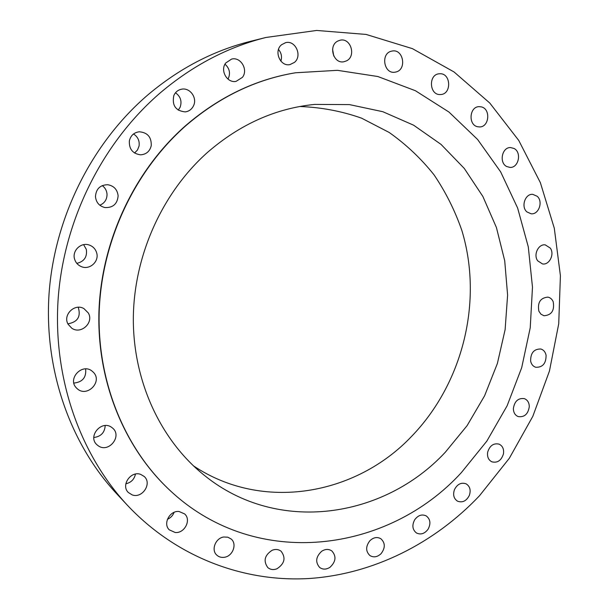 <?xml version="1.0" encoding="UTF-8"?>
<svg xmlns="http://www.w3.org/2000/svg" width="609" height="609" viewBox="0 0 609 609"><rect width="100%" height="100%" fill="white"/><g stroke="black" fill="none" stroke-linecap="round" stroke-linejoin="round"><path stroke-width="0.91" d="M93.436 372.327L92.005 371.041C82.055 362.835 67.15 378.927 76.43 387.956L77.29 388.778C87.079 397.799 102.845 381.645 93.436 372.327M73.864 383.076C82.558 382.132 86.478 377.413 85.618 368.925M479.473 495.779L509.322 458.28L532.829 416.305L549.44 371.056L558.727 323.775L560.409 275.725L554.297 228.223L540.366 182.654L518.746 140.435L489.781 103.043L454.048 71.961L412.415 48.644L366.093 34.431L316.627 30.45L265.905 37.476C227.804 47.038 192.573 65.513 160.205 92.911C102.715 142.392 64.036 219.301 58.19 298.281C52.648 377.314 79.749 454.009 127.403 505.264C176.42 557.372 243.691 582.212 308.489 578.55C373.424 574.363 434.529 543.213 479.473 495.779M295.38 72.798L295.182 72.829C255.582 79.406 219.164 96.922 185.928 125.378C134.551 170.353 101.33 240.73 98.947 311.572C96.823 382.452 125.127 449.556 171.213 491.554L171.357 491.684M111.447 427.214C101.391 419.928 87.521 436.371 96.808 444.646L98.407 445.917C108.851 453.241 122.485 435.983 112.574 428.066L111.447 427.214M140.732 474.403C130.844 470.468 120.62 485.35 128.347 492.514L132.183 494.896C142.361 498.794 152.364 483.356 144.181 476.459L140.732 474.403M179.069 511.507C169.82 510.312 162.633 523.755 169.294 529.845L175.164 532.487C184.611 533.606 191.599 519.789 184.596 513.897L179.069 511.507M223.815 537.001C215.571 537.968 210.874 549.973 216.751 555.073C218.852 556.999 221.402 557.737 224.409 557.281C232.79 556.223 237.32 543.966 231.169 539.011L227.804 537.191L223.815 537.001M272.238 550.216C264.618 555.164 263.134 560.95 267.793 567.573C270.411 569.704 273.464 570.115 276.943 568.783C284.631 563.683 286.024 557.852 281.13 551.282C278.564 549.31 275.603 548.953 272.238 550.216M321.727 551.229C315.827 556.733 315.142 562.153 319.664 567.481C322.831 569.704 326.272 569.636 329.994 567.291C335.932 561.665 336.541 556.215 331.829 550.932C328.715 548.861 325.351 548.96 321.727 551.229M369.899 540.716C365.59 546.387 365.598 551.335 369.914 555.553C373.652 557.745 377.374 557.113 381.074 553.665C385.413 547.887 385.337 542.908 380.861 538.737C377.184 536.689 373.53 537.344 369.899 540.716M414.706 519.743C411.813 525.285 412.4 529.693 416.457 532.974C420.789 535.006 424.671 533.75 428.104 529.183C431.012 523.557 430.373 519.119 426.186 515.884C421.908 513.973 418.079 515.26 414.706 519.743M454.428 489.697C452.761 494.858 453.796 498.687 457.549 501.184C462.505 502.958 466.441 501.017 469.356 495.376C471.039 490.131 469.95 486.279 466.083 483.82C461.188 482.168 457.298 484.132 454.428 489.697M487.68 452.114C487.025 456.735 488.395 459.962 491.813 461.805C497.408 463.198 501.291 460.571 503.445 453.926C504.115 449.236 502.691 445.978 499.174 444.167C493.633 442.895 489.803 445.544 487.68 452.114M513.364 408.669C513.494 412.62 515.092 415.254 518.152 416.571C524.41 417.447 528.125 414.128 529.297 406.614C529.168 402.579 527.523 399.915 524.364 398.636C518.168 397.875 514.498 401.217 513.364 408.669M530.629 361.084C531.337 364.311 533.035 366.367 535.737 367.265C542.672 367.493 546.121 363.497 546.083 355.26C545.367 351.949 543.609 349.863 540.822 349.003C533.948 348.896 530.553 352.923 530.629 361.084M538.866 311.176L540.944 314.175L543.966 315.744C551.594 315.173 554.67 310.514 553.2 301.76C552.104 299.202 550.346 297.656 547.925 297.116C540.373 297.824 537.351 302.513 538.866 311.176M537.678 260.804L542.467 263.918C549.333 265.326 554.829 254.159 550.277 248.084L545.299 244.902C538.478 243.669 533.126 254.821 537.678 260.804M526.922 211.917L531.101 213.782C538.775 214.855 543.411 201.495 537.184 196.273L532.791 194.355C525.164 193.479 520.71 206.809 526.922 211.917M506.718 166.531L509.992 167.414C518.602 168.069 521.966 152.372 514.049 148.474L510.525 147.553C501.976 147.127 498.847 162.77 506.718 166.531M477.494 126.718L479.618 126.946C489.286 127.091 490.9 108.935 481.376 106.887L478.978 106.651C469.379 106.781 468.07 124.83 477.494 126.718M440.101 94.555L440.832 94.524C451.726 94.037 451.018 73.369 440.079 73.735L439.036 73.796C428.241 74.61 429.33 95.08 440.101 94.555M395.835 72.022C407.109 69.746 403.394 48.575 392.097 51.049L391.572 51.156C380.374 53.326 383.822 74.306 394.975 72.189L395.835 72.022M346.498 60.862C356.463 56.211 350.7 37.438 340.088 40.224L337.873 41.024C327.985 45.576 333.443 64.135 343.902 61.753L346.498 60.862M294.444 62.4C302.597 55.921 295.456 39.867 285.568 42.676L281.556 44.746C273.479 51.118 280.277 66.937 289.998 64.577L294.444 62.4M242.458 77.328C248.457 69.746 240.707 56.599 231.603 59.073L225.726 63.001C219.826 70.446 227.165 83.349 236.079 81.37L242.458 77.328M193.662 105.479C197.346 97.668 189.871 87.43 181.657 89.188C178.034 89.911 175.422 92.02 173.831 95.514C171.845 105.41 175.651 110.868 185.235 111.896C189.148 111.333 191.949 109.186 193.662 105.479M151.238 145.703C151.565 137.162 147.591 132.526 139.316 131.788C133.988 132.473 130.669 135.51 129.352 140.892C128.971 149.068 132.709 153.712 140.557 154.823C146.244 154.42 149.806 151.382 151.238 145.703M118.123 195.839C117.377 189.559 113.929 185.852 107.785 184.725C100.158 184.9 96.055 188.859 95.461 196.6C96.131 202.5 99.297 206.162 104.969 207.562C113.008 207.859 117.392 203.954 118.123 195.839M96.656 252.811C95.468 248.944 92.964 246.333 89.135 245.001C80.944 242.024 71.885 250.779 74.595 259.129C75.676 262.669 77.906 265.159 81.286 266.605C89.614 270.35 99.434 261.482 96.656 252.811M88.29 312.95L83.951 308.626C74.663 302.917 62.384 315.081 68.178 324.361L71.801 328.221C81.043 334.79 94.197 322.526 88.29 312.95M265.905 37.476L250.23 41.397C213.226 50.692 179.046 68.566 147.698 95.034C92.028 142.833 54.688 216.979 49.093 293.195C43.81 369.465 70.096 443.634 116.395 493.442L127.403 505.264M461.378 472.592L486.85 441.099L507.114 405.8L521.692 367.684L530.233 327.779L532.479 287.143L528.285 246.851L517.635 208.042L500.644 171.86L477.601 139.469L448.962 112.048L415.407 90.718L377.846 76.521L337.439 70.324L295.571 72.768C255.947 79.345 219.499 96.877 186.247 125.355C134.833 170.368 101.581 240.806 99.191 311.701C97.067 382.635 125.393 449.8 171.502 491.813C257.287 570.831 388.435 552.508 461.378 472.592M207.608 152.311C161.964 192.847 133.44 256.511 133.325 319.565C133.424 382.65 161.415 441.167 204.738 475.659C277.97 534.748 384.013 518.206 445.278 452.266L467.095 425.653L484.597 395.789L497.378 363.497L505.12 329.636L507.601 295.083L504.716 260.751L496.442 227.568L482.884 196.479L464.279 168.434L441.007 144.371L413.602 125.188L382.795 111.698L349.452 104.603L314.655 104.413C275.725 108.318 240.045 124.289 207.608 152.311M193.373 465.794C262.7 512.199 355.892 495.071 411.387 436.592C463.015 383.388 483.318 301.135 461.85 230.453C454.961 210.592 445.681 192.048 434.019 174.813C421.07 158.553 406.127 144.44 389.189 132.465L361.601 118.176C341.847 111.188 321.225 107.298 299.75 106.506M125.842 483.79C131.11 482.572 134.315 479.336 135.449 474.076M167.437 519.271C170.627 517.901 172.842 515.595 174.098 512.352M333.785 56.051L332.583 49.314M280.878 61.166C282.188 56.835 281.396 52.937 278.496 49.458M228.025 79.14C230.689 73.453 229.684 68.459 224.995 64.166M178.247 110.16L180.173 107.138C182.099 101.223 180.53 96.435 175.483 92.781M134.559 153.011L137.505 149.981L139.073 145.993C139.72 140.816 137.862 136.812 133.516 133.972M99.823 205.225C104.558 203.216 106.963 199.6 107.039 194.378C106.788 190.708 105.19 187.778 102.236 185.593M76.825 263.377C84.225 261.543 87.384 256.876 86.303 249.363L83.623 244.666M67.903 323.836C77.602 322.115 81.058 316.642 78.264 307.416L78.18 307.271M93.824 437.498C100.934 436.584 104.725 432.603 105.197 425.569M295.182 72.829L295.571 72.768"/></g></svg>
